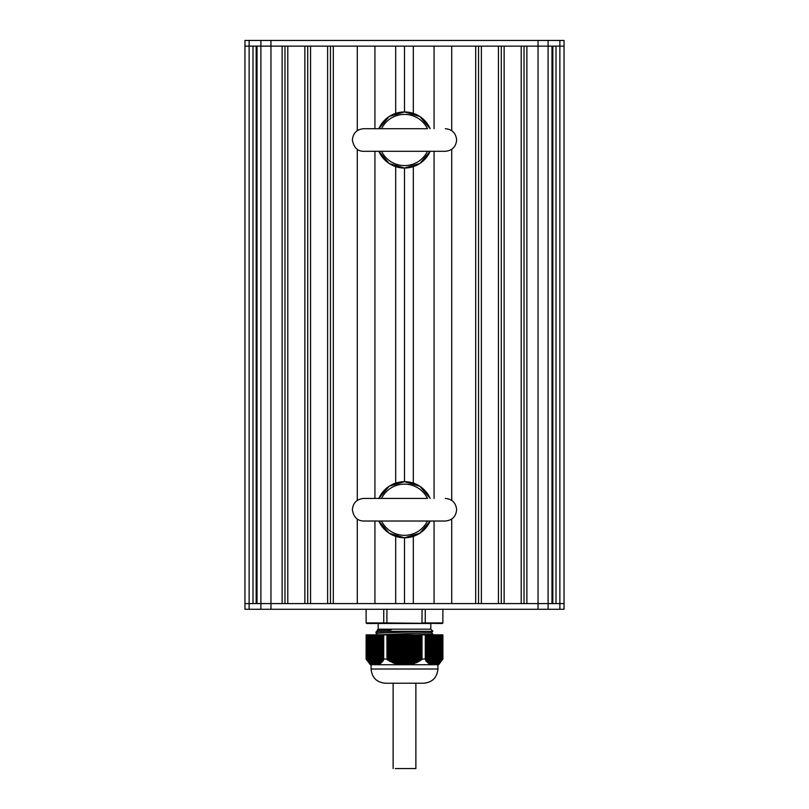 <?xml version="1.0" encoding="UTF-8"?>
<svg xmlns="http://www.w3.org/2000/svg" width="809" height="809" viewBox="0 0 809 809"><rect width="100%" height="100%" fill="white"/><g stroke="black" fill="none" stroke-linecap="round" stroke-linejoin="round"><path stroke-width="1.21" d="M366.143 634.873L366.103 659.052L370.37 664.735L372.605 664.735L369.531 662.793L366.184 659.092M366.184 634.873L383.699 634.873L383.699 659.092L383.739 634.873L386.914 634.873L386.985 659.092L386.914 634.873M367.013 634.873L366.801 659.831M383.699 659.092L383.183 660.882L382.192 660.801L382.131 661.995L381.342 661.641L381.282 662.793L380.493 662.399L380.422 663.491L379.633 663.046L379.573 664.098L378.784 663.602L378.713 664.594L377.924 664.047L378.025 664.735L372.807 664.381L372.767 634.873L372.605 664.735M373.637 664.705L373.627 634.873L373.596 664.735M379.603 663.087L379.603 634.873L379.775 663.967M380.463 662.581L380.463 634.873L380.624 663.34M386.985 634.873L422.015 634.873L422.015 659.092L422.015 634.873M428.376 663.34L428.578 634.873L436.87 634.873L437.042 664.047L436.395 664.735L430.975 664.735L431.076 664.047L430.085 664.482L430.216 663.602L429.225 663.967L429.367 663.046L428.376 663.34L428.578 634.873L425.301 634.873L425.261 659.052L425.301 634.873L422.086 634.873M429.225 663.967L429.397 634.873L429.397 663.087M430.257 663.693L430.257 634.873L430.246 663.633M431.106 664.128L431.106 634.873L431.096 664.078M431.966 664.462L431.966 634.873L431.955 664.411M432.815 664.674L432.815 634.873L432.805 664.634M433.664 634.873L433.573 664.735M434.524 634.873L434.443 664.735M435.404 664.735L435.404 634.873L435.363 664.705M436.253 664.735L436.253 634.873L436.223 664.462M436.87 634.873L442.199 634.873L442.048 660.093M442.199 659.831L442.199 634.873L442.816 634.873L442.816 659.092L442.311 659.76L442.311 634.873M442.816 659.092L442.816 634.873M386.914 659.052L383.739 659.052M425.261 659.052L422.086 659.052M422.015 659.092L416.645 662.611L415.593 662.399L414.936 663.34L413.884 663.046L413.237 663.967L412.175 663.602L409.92 664.735L399.08 664.735L398.524 664.047L397.876 664.594L396.825 663.602L396.167 664.098L395.116 663.046L394.458 663.491L393.407 662.399L392.759 662.793L391.698 661.641L390.646 661.792L386.985 659.092M439.429 634.873L439.6 662.399L436.911 664.594L437.082 634.873L437.072 664.047M439.631 662.419L440.46 661.641M440.48 661.651L441.309 660.801M437.922 663.653L437.922 634.873L437.932 663.613M430.287 634.873L430.085 664.482M428.537 662.581L427.526 662.611L427.658 661.641L426.667 661.792L426.808 660.801L426.019 661.105L425.301 659.092M427.688 661.691L427.688 634.873L427.526 662.611M426.828 660.852L426.828 634.873L426.667 661.792M426.019 634.873L425.817 660.882M441.987 634.873L441.987 660.083L441.37 660.882L441.35 634.873M372.089 664.594L371.887 634.873M371.958 664.047L371.918 634.873L371.928 664.047M371.098 663.602L371.068 634.873L371.078 663.592M369.531 662.793L369.329 634.873M368.712 634.873L368.52 661.651M367.862 634.873L367.66 660.791M366.952 660.093L366.689 634.873M383.183 660.882L382.981 634.873M382.333 661.792L382.131 634.873L382.172 660.852M381.474 662.611L381.282 634.873L381.312 661.691M378.915 664.482L378.713 634.873M436.395 664.735L438.63 664.735L442.897 659.052L442.897 634.873M409.92 664.735L430.975 664.735M406.856 634.873L407.291 664.735M375.336 634.873L375.427 664.735M378.025 664.735L399.08 664.735M399.788 664.735L400.576 664.735M408.424 664.735L409.212 664.735M401.709 664.735L402.144 634.873M374.476 634.873L374.557 664.735M405.552 634.873L405.552 664.735L405.147 634.873M403.853 634.873L403.853 664.735L403.448 634.873M386.722 683.221L422.278 683.221M404.5 683.221L385.306 683.221C376.66 682.381 371.928 677.639 371.078 669.003L437.922 669.003C437.072 677.639 432.34 682.381 423.694 683.221L404.5 683.221M437.922 664.735L437.922 669.003M377.601 634.792L376.064 633.336L383.567 632.83L432.886 631.263L431.399 632.658L432.936 634.074L415.159 634.873M432.886 631.263L430.813 629.19L378.187 629.19L377.216 630.16L391.293 629.786L386.995 631.323L376.064 631.94L377.601 630.484L391.293 629.786M377.469 634.873L431.399 632.658M386.995 631.323L432.542 631.323M430.813 629.19L430.813 623.496L366.71 623.496L366.143 622.93L366.669 623.496M384.164 623.496L383.739 622.93L384.164 623.496L383.739 622.93L366.143 622.93L366.103 609.278L366.143 622.93L366.71 623.496L387.046 623.496L386.914 622.93L383.739 622.93L383.739 609.278M387.046 623.496L386.914 622.93L387.046 623.496L421.954 623.496L422.086 609.278M424.836 623.496L425.261 622.93L442.857 622.93L442.897 609.278L442.857 622.93L442.29 623.496L386.914 622.93L386.914 609.278M425.261 609.278L425.261 622.93L422.086 622.93M249.121 603.585L564.045 603.585L564.045 609.278L244.955 609.278L244.955 603.585L249.121 603.585L249.121 609.278M564.045 603.595L564.045 40.45L244.955 40.45L244.955 46.133L564.045 46.143L555.995 46.143L555.995 603.595L564.045 603.595L564.045 46.143M552.83 603.595L552.83 46.143M538.046 603.595L538.046 46.143L526.881 46.143L526.881 603.595L551.981 603.595L551.981 46.143L548.097 46.143L548.097 40.45M524.04 603.595L524.04 46.143M521.198 603.595L521.198 46.143L504.128 46.143L504.128 603.595L521.198 603.595M501.287 603.595L501.287 46.143M498.445 603.595L498.445 46.143L481.375 46.143L481.375 603.595L498.445 603.595M478.534 603.595L478.534 46.143M451.715 519.054L451.715 603.595L475.692 603.595L475.692 46.143L451.715 46.143L451.715 130.674M451.715 500.407L451.715 149.321M413.318 536.357L413.318 603.595L434.079 603.595L434.079 521.026M434.079 498.435L434.079 151.293M434.079 128.702L434.079 46.143L413.318 46.143L413.318 113.371M413.318 483.115L413.318 166.614M374.921 521.026L374.921 603.595L395.682 603.595L395.682 536.357M395.682 483.115L395.682 166.614M395.682 113.371L395.682 46.143L374.921 46.143L374.921 128.702M374.921 498.435L374.921 151.293M357.285 130.674L357.285 46.143L333.308 46.143L333.308 603.595L357.285 603.595L357.285 519.054M357.285 500.407L357.285 149.321M330.466 603.595L330.466 46.143M327.625 603.595L327.625 46.143L310.555 46.143L310.555 603.595L327.625 603.595M307.713 603.595L307.713 46.143M304.872 603.595L304.872 46.143L287.802 46.143L287.802 603.595L304.872 603.595M284.96 603.595L284.96 46.143M270.954 603.595L282.119 603.595L282.119 46.143L257.019 46.143L257.019 603.595L270.954 603.595L270.954 46.143M256.17 603.595L256.17 46.143M249.121 603.595L253.005 603.595L253.005 46.143L244.955 46.143L244.955 603.595L249.121 603.595L249.121 46.143M538.046 40.45L538.046 46.143L548.097 46.143L548.097 603.595M244.955 46.133L244.955 40.45M413.702 683.231L404.5 683.231M415.877 683.231L415.877 768.55L395.298 768.55M381.535 498.435A25.595 25.595 0 0 1 427.465 498.435M427.465 521.026A25.595 25.595 0 0 1 381.545 521.057M381.535 128.702A25.595 25.595 0 0 1 427.465 128.702M427.465 151.293A25.595 25.595 0 0 1 381.545 151.323M407.716 634.873L407.716 664.735M408.11 634.873L408.11 664.735M409.415 634.873L409.415 664.735M408.97 634.873L408.97 664.462M406.007 634.873L406.007 664.735M406.411 634.873L406.411 664.735M407.261 634.873L407.261 664.705M411.124 634.873L411.124 664.594M410.679 634.873L410.679 664.108M404.298 634.873L404.298 664.735M404.702 634.873L404.702 664.735M408.565 634.873L408.565 664.523M412.833 634.873L412.833 664.098M412.378 634.873L412.378 663.653M410.274 634.873L410.274 664.199M402.589 634.873L402.589 664.735M402.993 634.873L402.993 664.735M414.542 634.873L414.542 663.491M414.087 634.873L414.087 663.087M411.973 634.873L411.973 663.764M400.89 634.873L400.89 664.735M401.284 634.873L401.284 664.735M416.241 634.873L416.241 662.793M415.796 634.873L415.796 662.419M413.682 634.873L413.682 663.228M399.181 634.873L399.181 664.735M399.585 634.873L399.585 664.735M400.435 634.873L400.435 664.523M417.95 634.873L417.95 661.995M417.505 634.873L417.505 661.651M415.391 634.873L415.391 662.581M398.726 634.873L398.726 664.199M401.739 634.873L401.739 664.705M419.659 634.873L419.659 661.105M419.204 634.873L419.204 660.791M417.1 634.873L417.1 661.843M397.472 634.873L397.472 664.482M397.876 634.873L397.876 664.594M400.03 634.873L400.03 664.462M421.307 634.873L421.307 660.093M420.913 634.873L420.913 659.851M418.799 634.873L418.799 661.004M395.763 634.873L395.763 663.967M396.167 634.873L396.167 664.098M397.027 634.873L397.027 663.764M398.321 634.873L398.321 664.108M420.508 634.873L420.508 660.083M394.064 634.873L394.064 663.34M394.458 634.873L394.458 663.491M395.318 634.873L395.318 663.228M396.622 634.873L396.622 663.653M392.355 634.873L392.355 662.611M392.759 634.873L392.759 662.793M393.609 634.873L393.609 662.581M394.913 634.873L394.913 663.087M390.646 634.873L390.646 661.792M391.05 634.873L391.05 661.995M391.9 634.873L391.9 661.843M393.204 634.873L393.204 662.419M390.201 634.873L390.201 661.004M391.495 634.873L391.495 661.651M387.248 634.873L387.248 659.76M389.796 634.873L389.796 660.791M389.341 634.873L389.341 661.105M388.937 634.873L388.937 660.882M388.492 634.873L388.492 660.083M388.087 634.873L388.087 659.851M387.693 634.873L387.693 660.093M421.752 634.873L421.752 659.76M420.063 634.873L420.063 660.882M418.354 634.873L418.354 661.792M416.645 634.873L416.645 662.611M414.936 634.873L414.936 663.34M413.237 634.873L413.237 663.967M411.528 634.873L411.528 664.482M409.819 634.873L409.819 664.735M436.021 634.873L436.021 664.523M432.845 634.873L432.845 664.735M434.312 634.873L434.312 664.735M435.161 634.873L435.161 664.735M438.781 634.873L438.781 663.036L438.791 634.873M437.72 634.873L437.72 663.764M431.986 634.873L431.986 664.735M433.462 634.873L433.462 664.735M439.631 634.873L439.631 662.379L439.641 634.873M438.579 634.873L438.579 663.228M431.136 634.873L431.136 664.735M440.48 634.873L440.521 661.792M432.603 634.873L432.603 664.705M440.288 634.873L440.288 661.843M431.753 634.873L431.753 664.462M441.138 634.873L441.138 661.004M430.894 634.873L430.894 664.108M430.044 634.873L430.044 663.653M429.195 634.873L429.195 663.087M428.335 634.873L428.335 662.419M427.486 634.873L427.486 661.651M426.636 634.873L426.636 660.791M425.989 659.992L425.989 634.873L425.979 659.922M425.777 634.873L425.777 659.851M439.671 634.873L439.671 662.611M438.812 634.873L438.812 663.34M437.962 634.873L437.962 663.967M437.113 634.873L437.113 664.482M377.014 634.873L377.014 664.735M377.864 634.873L377.864 664.735M377.247 634.873L377.247 664.462M376.155 634.873L376.155 664.735M376.397 634.873L376.397 664.705M378.106 634.873L378.106 664.108M375.538 634.873L375.538 664.735M377.034 664.462L377.034 634.873L377.045 664.411M378.956 634.873L378.956 663.653M377.894 664.128L377.894 634.873L377.904 664.078M374.688 634.873L374.688 664.735M376.185 664.674L376.185 634.873L376.195 664.634M379.805 634.873L379.805 663.087M378.743 663.693L378.743 634.873L378.754 663.633M373.839 634.873L373.839 664.735M380.665 634.873L380.665 662.419M372.979 634.873L372.979 664.523M381.514 634.873L381.514 661.651M372.13 634.873L372.13 664.199M382.364 634.873L382.364 660.791M383.223 634.873L383.223 659.851M371.038 634.873L371.038 663.967M371.28 634.873L371.28 663.764M383.011 659.992L383.011 634.873L383.021 659.922M370.188 634.873L370.188 663.34M370.421 634.873L370.421 663.228M369.571 634.873L369.571 662.581M370.219 634.873L370.219 663.036L370.209 634.873M368.51 634.873L368.479 661.792M369.369 634.873L369.369 662.379L369.359 634.873M367.66 634.873L367.63 660.882M260.902 603.585L260.902 609.278M270.954 603.585L270.954 609.278M538.046 603.585L538.046 609.278M548.097 603.585L548.097 609.278M559.879 603.585L559.879 609.278M559.879 603.595L559.879 40.45M404.5 603.595L404.5 537.793M404.5 481.668L404.5 168.06M404.5 111.935L404.5 46.143M260.902 603.595L260.902 46.143M270.954 46.133L270.954 40.45M260.902 46.133L260.902 40.45M249.121 46.133L249.121 40.45M378.834 498.435A28.042 28.042 0 0 1 430.166 498.435L419.841 486.229L404.5 481.668L389.159 486.229L378.814 498.435M430.166 521.026A28.042 28.042 0 0 1 378.834 521.026L389.159 533.232L404.5 537.793L419.841 533.232L430.186 521.026M378.834 128.702A28.042 28.042 0 0 1 430.166 128.702L419.841 116.496L404.5 111.935L389.159 116.496L378.814 128.702M430.166 151.293A28.042 28.042 0 0 1 378.834 151.293L389.159 163.499L404.5 168.06L419.841 163.499L430.186 151.293M436.233 634.873L436.233 664.411M435.373 634.873L435.373 664.644M429.407 634.873L429.407 663.147M428.548 634.873L428.548 662.5M427.698 634.873L427.698 661.762M426.839 634.873L426.839 660.923M379.593 634.873L379.593 663.147M380.452 634.873L380.452 662.5M373.627 634.873L373.627 664.644M381.302 634.873L381.302 661.762M372.767 634.873L372.767 664.411M382.161 634.873L382.161 660.923M371.078 664.735L371.078 669.003M432.936 634.054L432.936 634.873M378.187 629.19L378.187 623.496M442.897 622.93L442.331 623.496M376.054 631.94L376.054 633.336M244.955 603.595L244.955 46.143M393.123 683.221L393.123 768.55M427.546 498.435L363.666 498.435C356.799 499.102 353.037 502.874 352.37 509.731C353.553 517.082 357.315 520.854 363.666 521.026L445.334 521.026C452.201 520.359 455.963 516.597 456.63 509.731C455.963 502.874 452.201 499.102 445.334 498.435M381.454 498.435L363.666 498.435M427.546 128.702L363.666 128.702C356.799 129.369 353.037 133.131 352.37 139.997C353.816 147.582 357.578 151.354 363.666 151.293L445.334 151.293C452.201 150.626 455.963 146.854 456.63 139.997C455.963 133.131 452.201 129.369 445.334 128.702M381.454 128.702L363.666 128.702"/></g></svg>
